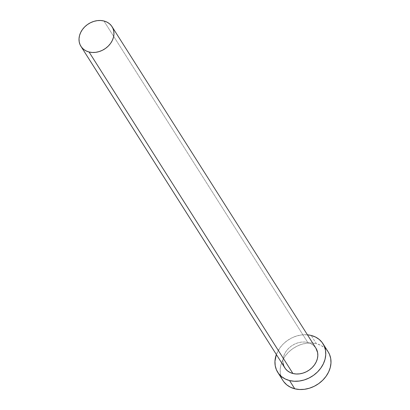 <?xml version="1.0" encoding="UTF-8"?>
<svg xmlns="http://www.w3.org/2000/svg" width="410" height="410" viewBox="0 0 410 410"><rect width="100%" height="100%" fill="white"/><g stroke="black" fill="none" stroke-linecap="round" stroke-linejoin="round"><path stroke-width="0.31" stroke-dasharray="2.05 1.54" d="M315.895 348.146A18.399 14.944 -32.4 0 0 307.782 342.493L103.914 20.982L307.782 342.493L310.729 343.57L313.271 345.199L315.859 348.095M328.184 351.913A26.763 21.735 -32.4 0 0 316.387 343.693L311.159 335.447L316.387 343.693A26.763 21.735 -32.4 0 0 287.277 353.487A26.763 21.735 -32.4 0 0 282.977 380.577M276.361 354.527A26.763 21.735 147.6 0 1 307.444 334.816L301.529 334.944L296.553 336.026L291.72 337.953L287.22 340.648L283.228 344.016L279.892 347.916L276.361 354.527M283.069 363.301L282.895 360.252L283.387 357.12L284.53 354.014L286.288 351.068L288.579 348.387L291.325 346.071L294.421 344.221L297.742 342.893L301.165 342.15L304.553 342.017L307.782 342.493A18.399 14.944 -32.4 0 0 287.769 349.233A18.399 14.944 -32.4 0 0 284.812 367.857M328.138 351.836L324.371 347.624L320.671 345.256L316.387 343.693L311.692 342.991L306.757 343.19L301.781 344.272L296.948 346.199L292.448 348.895L288.455 352.257L285.119 356.157L282.567 360.446L280.901 364.961L280.184 369.523L280.44 373.956L281.665 378.097L283.807 381.782"/><path stroke-width="0.61" d="M315.859 348.095L317.637 352.702L317.817 355.752L317.319 358.888L316.177 361.989L314.424 364.936L312.128 367.621L309.381 369.933L306.285 371.788L302.964 373.11L299.546 373.853L296.153 373.992L292.924 373.51A18.399 14.944 -32.4 0 0 312.938 366.776A18.399 14.944 -32.4 0 0 315.895 348.146L112.022 26.635A18.399 14.944 147.6 0 1 109.065 45.259A18.399 14.944 147.6 0 1 89.052 51.993L292.924 373.51L289.978 372.434L287.436 370.804L285.386 368.682L283.91 366.151L283.069 363.301M80.944 46.34L284.812 367.857A18.399 14.944 -32.4 0 0 292.924 373.51L89.052 51.993A18.399 14.944 147.6 0 1 80.944 46.34A18.399 14.944 147.6 0 1 83.896 27.716A18.399 14.944 147.6 0 1 103.914 20.982A18.399 14.944 147.6 0 1 112.022 26.635M277.749 372.336L282.977 380.577A26.763 21.735 -32.4 0 0 294.775 388.803A26.763 21.735 -32.4 0 0 323.885 379.004A26.763 21.735 -32.4 0 0 328.184 351.913L322.957 343.667A26.763 21.735 147.6 0 1 318.657 370.758A26.763 21.735 147.6 0 1 289.547 380.557L294.775 388.803L289.547 380.557A26.763 21.735 147.6 0 1 277.749 372.336A26.763 21.735 147.6 0 1 276.361 354.527L274.956 361.277L275.212 365.715L276.437 369.851L278.58 373.536L281.562 376.621L285.263 378.994L289.547 380.557L294.242 381.254L299.177 381.059L304.153 379.978L308.986 378.051L313.486 375.355L317.478 371.993L320.815 368.088L323.367 363.798L325.033 359.288L325.75 354.727L325.494 350.294L324.269 346.153L322.127 342.468L319.144 339.383L315.444 337.01L311.159 335.447A26.763 21.735 147.6 0 1 322.957 343.667M307.444 334.816A26.763 21.735 147.6 0 1 311.159 335.447L307.444 334.816M283.807 381.782L286.79 384.867L290.49 387.24L294.775 388.803L299.469 389.5L304.404 389.305L309.381 388.224L314.214 386.297L318.713 383.601L322.706 380.234L326.042 376.334L328.594 372.044L330.26 367.534L330.978 362.973L330.721 358.535L329.496 354.399L328.138 351.836M103.914 20.982L100.681 20.5L97.293 20.633L93.869 21.376L90.548 22.704L87.453 24.559L84.706 26.87L82.415 29.551L80.662 32.503L79.514 35.603L79.022 38.74L79.197 41.789L80.042 44.634L81.513 47.165L83.563 49.287L86.11 50.917L89.052 51.993L92.281 52.475L95.673 52.342L99.097 51.593L102.418 50.271L105.508 48.416L108.255 46.104L110.551 43.424L112.304 40.472L113.447 37.371L113.944 34.235L113.765 31.186L112.924 28.341L111.448 25.809L109.403 23.688L106.856 22.053L103.914 20.982"/></g></svg>
